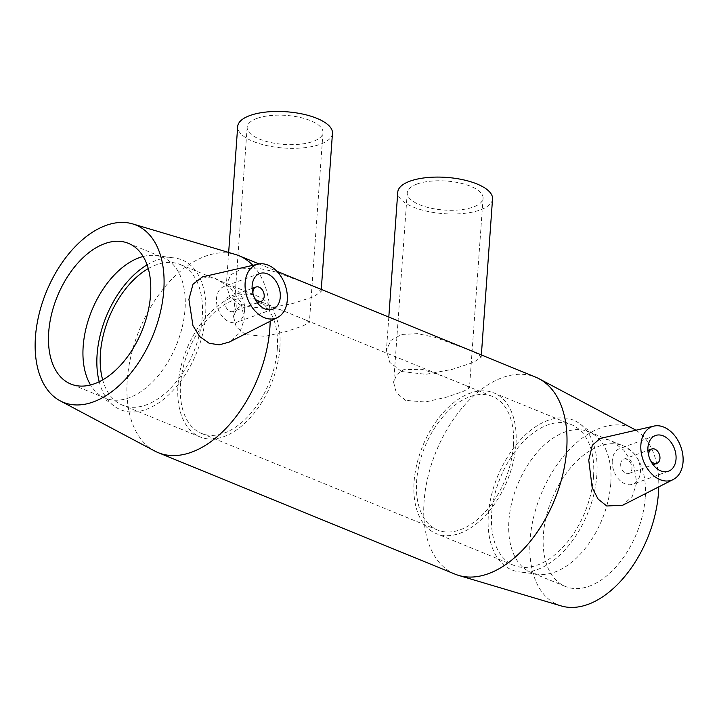 <?xml version="1.0" encoding="UTF-8"?>
<svg xmlns="http://www.w3.org/2000/svg" width="719" height="719" viewBox="0 0 719 719"><rect width="100%" height="100%" fill="white"/><g stroke="black" fill="none" stroke-linecap="round" stroke-linejoin="round"><path stroke-width="0.54" stroke-dasharray="3.6 2.7" d="M256.971 118.401A38.008 14.542 -175.9 0 0 247.165 127.191A38.008 14.542 -175.9 0 0 284.041 144.411A38.008 14.542 -175.9 0 0 322.984 132.62A38.008 14.542 -175.9 0 0 299.203 117.242A38.008 14.542 -175.9 0 0 256.971 118.401M245.601 334.632L236.236 327.001L233.576 316.782L236.479 309.062L243.66 304.038L261.779 303.697L282.234 310.401L306.204 320.207L309.386 322.355L303.032 325.878L286.297 331.522L265.131 336.312L245.601 334.632M417.047 184.028A38.008 14.542 -175.9 0 0 407.242 192.818A38.008 14.542 -175.9 0 0 444.117 210.038A38.008 14.542 -175.9 0 0 483.069 198.246A38.008 14.542 -175.9 0 0 459.279 182.869A38.008 14.542 -175.9 0 0 417.047 184.028M405.669 400.375L396.304 392.727L393.653 382.472L396.555 374.725L403.736 369.656L422.089 369.305L442.778 376.109L466.092 385.654L469.462 387.909L463.099 391.496L446.355 397.194L425.208 402.029L405.669 400.375M332.466 133.303A47.508 18.182 4.1 0 1 320.216 144.285A47.508 18.182 4.1 0 1 253.25 141.463A47.508 18.182 4.1 0 1 237.692 126.508M241.467 305.8L265.832 308.604L292.291 303.661L313.116 296.902L321.105 291.698L317.843 288.472L307.804 283.978L274.973 271.773L257.312 268.061L241.53 268.834L230.727 274.811L226.35 284.796L229.747 296.731L241.467 305.8M492.542 198.929A47.508 18.182 4.1 0 1 480.292 209.912A47.508 18.182 4.1 0 1 413.326 207.09A47.508 18.182 4.1 0 1 397.769 192.135M401.544 371.516L425.909 374.311L452.359 369.323L473.183 362.52L481.191 357.271L477.928 354.018L467.88 349.506L435.049 337.328L417.38 333.652L401.597 334.452L390.803 340.464L386.418 350.477L389.824 362.439L401.544 371.516M650.237 459.89A7.603 5.33 -110 0 1 648.799 455.918M620.704 464.025A7.603 5.33 -110 0 1 623.733 459.18A7.603 5.33 -110 0 1 631.336 464.51A7.603 5.33 -110 0 1 628.918 473.47A7.603 5.33 -110 0 1 623.175 471.358A7.603 5.33 -110 0 1 620.704 464.025M612.273 460.573A19 13.328 70 0 0 618.457 478.908A19 13.328 70 0 0 632.81 484.193A19 13.328 70 0 0 638.858 461.778A19 13.328 70 0 0 619.841 448.467A19 13.328 70 0 0 612.273 460.573M254.481 297.909A7.603 5.33 -110 0 1 253.034 293.927M236.192 306.645A7.603 5.33 70 0 0 233.711 299.311A7.603 5.33 70 0 0 227.968 297.199A7.603 5.33 70 0 0 225.55 306.159A7.603 5.33 70 0 0 233.163 311.489A7.603 5.33 70 0 0 236.192 306.645M244.622 310.096A19 13.328 -110 0 1 237.054 322.202A19 13.328 -110 0 1 218.037 308.891A19 13.328 -110 0 1 224.076 286.477A19 13.328 -110 0 1 238.429 291.761A19 13.328 -110 0 1 244.622 310.096M600.176 438.446L611.294 440.486L623.984 450.373L633.709 465.418L636.728 482.656L632.334 496.335L622.771 505.196M202.461 276.905L215.745 278.514L230.197 287.807L240.919 302.187L244.343 319.173L239.652 332.879L229.316 342.046M455.064 574.157A106.421 63.982 112.3 0 1 436.163 451.433A106.421 63.982 112.3 0 1 535.691 377.178M154.774 451.047A106.421 63.982 112.3 0 1 139.342 329.94A106.421 63.982 112.3 0 1 235.257 254.418M252.836 265.329A106.421 63.982 112.3 0 1 270.173 321.249M561.296 605.955A95.78 57.583 112.3 0 1 541.021 494.348A95.78 57.583 112.3 0 1 633.727 428.982M635.884 430.232A95.78 57.583 112.3 0 1 658.766 486.88M645.24 497.674A76.016 45.701 112.3 0 1 565.52 586.515A76.016 45.701 112.3 0 1 543.393 534.657A76.016 45.701 112.3 0 1 623.112 445.816A76.016 45.701 112.3 0 1 645.24 497.674M610.764 483.554A76.016 45.701 112.3 0 1 538.18 574.265A76.016 45.701 112.3 0 1 531.044 572.405A76.016 45.701 112.3 0 1 508.917 520.547A76.016 45.701 112.3 0 1 588.636 431.697A76.016 45.701 112.3 0 1 595.026 435.372A76.016 45.701 112.3 0 1 610.764 483.554M596.842 475.295A80.968 48.685 112.3 0 1 519.531 571.92A80.968 48.685 112.3 0 1 488.363 514.696A80.968 48.685 112.3 0 1 523.549 436.649A80.968 48.685 112.3 0 1 580.08 423.976A80.968 48.685 112.3 0 1 596.842 475.295M593.526 476.499A76.016 45.701 112.3 0 1 513.806 565.35A76.016 45.701 112.3 0 1 491.679 513.492A76.016 45.701 112.3 0 1 571.398 424.641A76.016 45.701 112.3 0 1 593.526 476.499M515.945 444.746A76.016 45.701 112.3 0 1 436.226 533.597A76.016 45.701 112.3 0 1 414.099 481.739A76.016 45.701 112.3 0 1 493.818 392.889A76.016 45.701 112.3 0 1 515.945 444.746M513.402 445.672A72.215 43.419 112.3 0 1 437.664 530.074A72.215 43.419 112.3 0 1 416.652 480.813A72.215 43.419 112.3 0 1 492.38 396.412A72.215 43.419 112.3 0 1 513.402 445.672M277.291 349.039A72.215 43.419 112.3 0 1 201.563 433.44A72.215 43.419 112.3 0 1 180.541 384.171A72.215 43.419 112.3 0 1 256.27 299.769A72.215 43.419 112.3 0 1 277.291 349.039M279.844 348.113A76.016 45.701 112.3 0 1 200.125 436.954A76.016 45.701 112.3 0 1 177.997 385.096A76.016 45.701 112.3 0 1 257.717 296.255A76.016 45.701 112.3 0 1 279.844 348.113M148.267 268.591A76.016 45.701 112.3 0 1 180.136 264.502A76.016 45.701 112.3 0 1 202.264 316.36A76.016 45.701 112.3 0 1 122.545 405.201A76.016 45.701 112.3 0 1 102.691 379.938M147.08 264.853A80.968 48.685 112.3 0 1 174.411 257.932A80.968 48.685 112.3 0 1 205.58 315.156A80.968 48.685 112.3 0 1 170.394 393.203A80.968 48.685 112.3 0 1 113.854 405.876A80.968 48.685 112.3 0 1 99.222 381.771M143.153 256.494A76.016 45.701 112.3 0 1 155.762 255.578A76.016 45.701 112.3 0 1 162.898 257.447A76.016 45.701 112.3 0 1 185.026 309.305A76.016 45.701 112.3 0 1 105.307 398.146A76.016 45.701 112.3 0 1 98.907 394.47A76.016 45.701 112.3 0 1 90.567 384.98M247.165 127.191L233.576 316.782M322.984 132.62L309.386 322.355M407.242 192.818L393.653 382.472M483.069 198.246L469.471 387.909M228.66 252.45L226.341 284.796M321.276 289.415L321.114 291.698M388.808 317.061L386.418 350.477M481.362 354.934L481.191 357.271M628.918 473.47L653.077 464.699M623.733 459.18L647.891 450.409M655.485 435.516L619.841 448.467M668.454 471.242L632.81 484.193M252.135 288.418L227.968 297.199M257.321 302.708L233.163 311.489M272.699 309.26L237.054 322.202M259.721 273.535L224.076 286.477M259.029 263.936L276.806 271.216M565.52 586.515L531.044 572.405M588.636 431.697L623.112 445.816M538.18 574.265L519.531 571.92M580.08 423.976L595.026 435.372M513.806 565.35L436.226 533.597M493.818 392.889L571.398 424.641M437.664 530.074L201.563 433.44M256.27 299.769L282.234 310.401M492.38 396.412L466.092 385.654M306.204 320.207L442.778 376.109M200.125 436.954L122.545 405.201M180.136 264.502L257.717 296.255M113.854 405.876L98.907 394.47M155.762 255.578L174.411 257.932M105.307 398.146L70.83 384.036M128.413 243.328L162.898 257.447"/><path stroke-width="1.08" d="M228.66 252.45L237.692 126.508A47.508 18.182 4.1 0 1 286.378 111.769A47.508 18.182 4.1 0 1 332.466 133.303L321.276 289.415M388.808 317.061L397.769 192.135A47.508 18.182 4.1 0 1 446.454 177.395A47.508 18.182 4.1 0 1 492.542 198.929L481.362 354.934M648.799 455.918A7.603 5.33 -110 0 1 648.709 453.851A7.603 5.33 -110 0 1 651.738 449.007A7.603 5.33 -110 0 1 659.341 454.336A7.603 5.33 -110 0 1 656.923 463.297A7.603 5.33 -110 0 1 650.237 459.89M647.918 447.631A19 13.328 -110 0 1 655.485 435.516A19 13.328 -110 0 1 674.503 448.827A19 13.328 -110 0 1 668.454 471.242A19 13.328 -110 0 1 654.11 465.966A19 13.328 -110 0 1 647.918 447.631M253.034 293.927A7.603 5.33 -110 0 1 255.982 287.025A7.603 5.33 -110 0 1 261.716 289.137A7.603 5.33 -110 0 1 264.197 296.471A7.603 5.33 -110 0 1 261.168 301.315A7.603 5.33 -110 0 1 254.481 297.909M280.266 297.145A19 13.328 -110 0 1 272.699 309.26A19 13.328 -110 0 1 253.681 295.949A19 13.328 -110 0 1 259.721 273.535A19 13.328 -110 0 1 274.074 278.81A19 13.328 -110 0 1 280.266 297.145M245.134 282.765A28.508 19.997 -110 0 1 258.139 264.116A28.508 19.997 -110 0 1 285.003 284.571A28.508 19.997 -110 0 1 277.525 317.501A28.508 19.997 -110 0 1 263.603 317.349A28.508 19.997 -110 0 1 245.134 282.765M660.815 479.933A28.508 19.997 70 0 0 673.281 479.483A28.508 19.997 70 0 0 683.05 462.011A28.508 19.997 70 0 0 653.895 426.097A28.508 19.997 70 0 0 641.105 451.73A28.508 19.997 70 0 0 660.815 479.933M673.281 479.483L622.771 505.205L606.755 506.005L598.091 499.058L592.186 487.743L588.753 460.142L592.339 445.223L600.176 438.446L653.895 426.097M277.525 317.501L229.316 342.046L219.25 344.841L209.184 343.278L199.621 336.51L192.962 325.635L188.908 299.365L193.016 284.203L202.461 276.905L258.139 264.116M276.806 271.216L535.691 377.178A106.421 63.982 112.3 0 1 539.16 378.805A106.421 63.982 112.3 0 1 566.671 449.779A106.421 63.982 112.3 0 1 458.686 575.434A106.421 63.982 112.3 0 1 455.064 574.157L158.252 452.673A106.421 63.982 112.3 0 1 154.774 451.047L60.216 400.86A95.78 57.583 112.3 0 1 46.331 291.869A95.78 57.583 112.3 0 1 132.647 223.897A95.78 57.583 112.3 0 1 163.779 290.377A95.78 57.583 112.3 0 1 125.169 379.605A95.78 57.583 112.3 0 1 60.216 400.86M270.173 321.249A106.421 63.982 112.3 0 1 269.85 328.286A106.421 63.982 112.3 0 1 158.252 452.673M132.647 223.897L235.257 254.418A106.421 63.982 112.3 0 1 238.879 255.685A106.421 63.982 112.3 0 1 252.836 265.329M658.766 486.88A95.78 57.583 112.3 0 1 658.478 492.866A95.78 57.583 112.3 0 1 561.296 605.955L458.686 575.434M539.16 378.805L633.727 428.982A95.78 57.583 112.3 0 1 635.884 430.232M102.691 379.938A76.016 45.701 112.3 0 1 100.417 353.344A76.016 45.701 112.3 0 1 148.267 268.591M99.222 381.771A80.968 48.685 112.3 0 1 97.101 354.548A80.968 48.685 112.3 0 1 147.08 264.853M90.567 384.98A76.016 45.701 112.3 0 1 83.179 346.288A76.016 45.701 112.3 0 1 143.153 256.494M150.541 295.185A76.016 45.701 112.3 0 1 70.83 384.036A76.016 45.701 112.3 0 1 48.703 332.178A76.016 45.701 112.3 0 1 128.413 243.328A76.016 45.701 112.3 0 1 150.541 295.185M653.077 464.699L656.923 463.297M647.891 450.409L651.738 449.007M255.982 287.025L252.135 288.418M261.168 301.315L257.321 302.708M238.879 255.685L259.029 263.936"/></g></svg>
